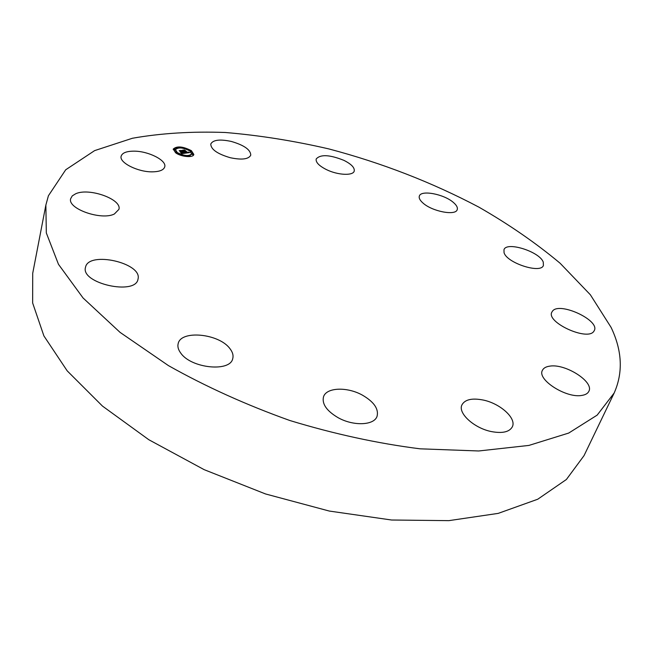 <?xml version="1.0" encoding="UTF-8"?>
<svg xmlns="http://www.w3.org/2000/svg" width="653" height="653" viewBox="0 0 653 653"><rect width="100%" height="100%" fill="white"/><g stroke="black" fill="none" stroke-linecap="round" stroke-linejoin="round"><path stroke-width="0.98" d="M230.297 157.724C217.392 153.937 210.886 149.374 210.772 144.027C213 139.856 219.865 138.999 231.358 141.456C244.173 145.211 250.638 149.782 250.76 155.169C248.622 159.267 241.798 160.116 230.297 157.724M614.171 393L584.035 455.631L566.388 479.498L537.729 499.235L498.215 513.38L448.848 520.645L391.588 520.017L329.3 511.054L265.551 493.962L204.177 469.67L148.827 439.73L102.48 406.093L67.177 370.831L43.898 335.911L32.65 302.984L32.715 273.305L45.865 205.05L48.42 195.737L65.716 169.772L94.628 150.614L132.437 138.248C161.144 133.196 192.113 131.277 225.342 132.494C259.29 135.334 293.785 140.811 328.834 148.917C381.825 162.915 431.862 182.334 478.943 207.164C508.989 224.42 536.056 243.12 560.135 263.265L590.361 294.772L611.086 327.39C622.203 350.669 623.231 372.536 614.171 393L597.168 415.12L568.73 433.053L528.922 445.419L478.69 450.978L420.01 448.815C377.556 443.436 334.165 434 289.842 420.508C246.214 404.909 205.752 386.617 168.458 365.623L120.062 332.369L83.053 297.964L58.468 264.294L46.322 232.941L45.865 205.05M362.35 395.106C373.9 401.799 378.813 408.835 377.083 416.23C374.332 425.454 353.387 426.376 337.985 417.618C326.671 410.892 321.839 403.97 323.496 396.869C326.271 387.351 347.102 386.584 362.35 395.106M422.948 203.01C419.928 200.34 418.728 198.039 419.34 196.088C420.875 189.705 443.991 194.088 453.378 202.446C456.586 205.189 457.859 207.589 457.214 209.629C455.778 215.996 432.139 211.499 422.948 203.01M229.758 348.416C232.615 351.975 233.603 355.379 232.729 358.619C230.289 372.292 191.296 368.439 180.808 353.167C178.285 349.812 177.404 346.637 178.163 343.649C180.808 329.781 218.763 333.552 229.758 348.416M504.051 252.662L503.977 249.732C506.385 241.12 539.794 251.674 543.255 262.131L543.41 265.404C541.059 274.105 506.712 262.996 504.051 252.662M138.061 278.896L137.995 279.206C135.71 295.695 80.556 283.443 85.478 267.379L85.551 267.077C88.873 250.801 142.281 262.979 138.061 278.896M552.536 311.081C559.466 301.531 600.058 320.264 594.32 330.516L593.855 331.291C587.659 341.437 545.892 322.28 551.842 312.167L552.536 311.081M114.389 213.988C101.542 220.747 67.292 208.748 70.663 198.675L72.263 195.884L75.683 193.761C89.224 187.46 122.209 199.345 118.903 209.368L114.389 213.988M549.761 366.145C565.269 363.378 594.328 381.817 588.851 391.318C587.806 393.465 585.504 394.82 581.954 395.4C566.396 398.55 536.839 379.605 542.398 370.39C543.484 368.088 545.941 366.668 549.761 366.145M152.386 171.845C137.922 172.147 118.985 162.597 121.148 156.206C122.225 152.875 126.486 151.194 133.93 151.153C148.362 151.039 166.874 160.401 164.736 166.858C163.715 170.049 159.601 171.706 152.386 171.845M483.065 400.011C500.043 403.366 516.686 418.246 512.368 426.744C509.471 432 502.508 433.608 491.456 431.592C474.127 428.213 457.729 413.169 461.891 404.966C464.846 399.53 471.899 397.881 483.065 400.011M326.394 169.584C319.023 165.829 315.619 162.295 316.191 158.989C320.394 154.19 329.618 154.647 343.878 160.344C351.347 164.099 354.791 167.666 354.228 171.062C353.167 175.959 337.691 175.208 326.394 169.584M191.411 150.688L193.835 154.443C193.394 157.993 180.971 156.883 175.608 152.778L173.241 149.08C176.849 145.799 182.905 146.337 191.411 150.688M193.737 154.72L191.149 151.169M190.121 150.525L184.913 148.386M183.673 148.068L178.13 147.456M176.939 147.537L173.2 149.374M175.437 149.635C178.277 147.056 183.052 147.48 189.754 150.908L191.656 153.863C188.815 156.442 184.032 156.002 177.306 152.557L175.437 149.635L176.253 152.369M177.036 153.031L182.122 155.39M183.379 155.708L188.88 156.034M189.819 155.822L191.656 153.863M189.019 156.279L188.929 155.838L190.178 156.165L189.076 156.067M176.767 153.52L177.085 152.826L175.828 152.508L177.085 152.826M177.077 147.766L177.183 148.223M173.796 149.659L174.816 150.108L174.955 149.537L173.706 149.211L174.955 149.537M190.668 151.659L191.207 150.957L189.966 150.631L191.207 150.957M192.235 154.353L193.247 154.81L193.386 154.239L192.145 153.912L193.386 154.239M185.558 153.153L185.174 152.451L187.003 152.737L183.158 150.304L184.734 150.1L187.493 152.476L188.129 152.092L187.713 152.631L188.537 152.427L188.244 152.002L189.648 152.582L185.558 153.153M185.158 153.047L184.799 152.378L185.232 152.867M185.623 152.606L186.529 152.598L182.505 150.19L184.424 150.002L182.767 150.223L186.717 152.647L185.623 152.606M185.24 153.194L181.648 153.675L181.338 152.973L183.836 153.177L182.473 152.198L183.469 153.088L181.73 153.071L183.305 153.047L182.171 152.239L181.591 152.737L180.367 151.863L182.228 152.027L179.934 150.761L181.632 150.541L185.24 153.194M181.199 153.586L180.93 152.859L181.199 153.586M181.232 152.696L179.975 151.798L181.232 152.696M180.971 151.986L181.681 151.888L179.191 150.623L181.363 150.41L179.461 150.655L181.844 151.937L180.971 151.986M183.077 152.443L183.028 151.92M182.799 151.757L182.66 152.329L182.75 151.774M183.232 151.863L183.036 152.606M183.191 151.888L183.052 152.459M183.142 151.904L183.003 152.476M183.085 151.912L182.946 152.484M182.971 151.929L182.84 152.467M182.913 151.937L182.791 152.435M182.783 151.839L182.66 152.337M182.701 151.782L182.579 152.28M181.444 150.884L181.322 151.382M181.436 152.133L181.33 152.549M182.073 153.226L181.975 153.635M181.983 153.202L181.877 153.643M181.893 153.177L181.771 153.659M181.795 153.145L181.665 153.675M188.644 152.165L188.472 152.72M188.905 152.28L188.799 152.704M188.774 152.222L188.644 152.72M187.493 152.476L187.387 152.9M184.587 150.402L184.464 150.9M185.819 152.712L185.713 153.129M185.746 152.688L185.632 153.145M185.672 152.663L185.55 153.145M182.301 155.487L183.411 155.585L182.236 155.741M177.134 147.545L178.236 147.651L177.134 147.545L176.996 148.117M184.799 148.019L183.705 147.921L184.799 148.019M188.929 155.838L188.782 156.41M182.154 155.259L182.048 155.692M183.411 155.585L183.305 156.01M176.987 147.325L176.849 147.896M173.706 149.211L173.567 149.79M192.145 153.912L191.998 154.475M184.946 148.239L184.84 148.672M183.705 147.921L183.599 148.362"/></g></svg>
